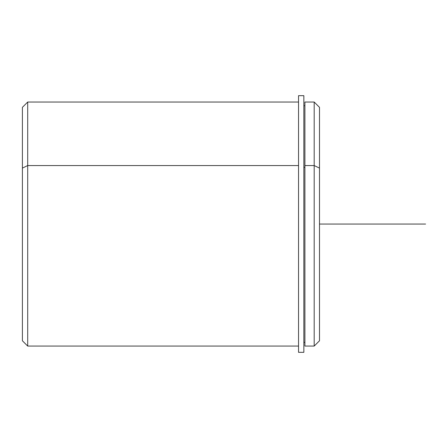 <?xml version="1.0" encoding="UTF-8"?>
<svg xmlns="http://www.w3.org/2000/svg" width="448" height="448" viewBox="0 0 448 448"><rect width="100%" height="100%" fill="white"/><g stroke="black" fill="none" stroke-linecap="round" stroke-linejoin="round"><path stroke-width="0.67" d="M303.845 167.334L304.903 167.334L303.845 167.334M319.497 324.856L319.497 168.101L314.188 165.553L314.188 102.032L314.188 165.553L304.903 165.553L314.188 165.553L314.188 346.074L304.903 346.074L304.903 165.553L304.903 342.362L303.845 342.362M304.903 165.553L304.903 102.032L314.188 102.032L319.497 107.341L319.497 340.771L314.188 346.074L314.188 165.553L319.497 168.101M298.542 346.074L27.703 346.074L22.4 340.771L22.4 168.101L27.703 165.553L27.703 346.074L27.703 165.553L298.542 165.553L27.703 165.553L27.703 102.032L27.703 165.553L22.4 168.101L22.4 324.856M22.4 168.101L22.4 107.341L27.703 102.032L298.542 102.032M303.845 95.665L303.845 352.335L298.542 352.335L298.542 95.665L303.845 95.665M298.542 352.335L303.845 352.335M319.497 224.056L425.6 224.056M304.903 105.745L303.845 105.745"/></g></svg>
